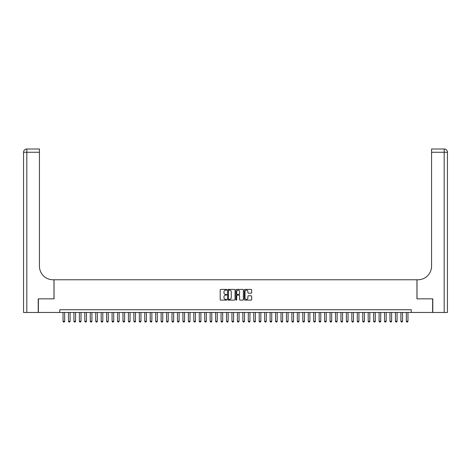 <?xml version="1.0" encoding="UTF-8"?>
<svg xmlns="http://www.w3.org/2000/svg" width="471" height="471" viewBox="0 0 471 471"><rect width="100%" height="100%" fill="white"/><g stroke="black" fill="none" stroke-linecap="round" stroke-linejoin="round"><path stroke-width="0.71" d="M226.781 289.789A0.377 0.377 0 0 0 226.41 289.412L220.722 289.412A0.536 0.536 0 0 0 220.187 289.948L220.187 299.574A0.536 0.536 0 0 0 220.722 300.109L226.41 300.109A0.377 0.377 0 0 0 226.781 299.733A0.377 0.377 0 0 0 226.41 299.362L225.674 299.362A1.713 1.713 0 0 1 223.96 297.648L223.96 296.848A1.713 1.713 0 0 1 225.674 295.134L226.41 295.134A0.377 0.377 0 0 0 226.781 294.764A0.377 0.377 0 0 0 226.41 294.387L225.674 294.387A1.713 1.713 0 0 1 223.96 292.674L223.96 291.873A1.713 1.713 0 0 1 225.674 290.16L226.41 290.16A0.377 0.377 0 0 0 226.781 289.789M251.131 293.186A0.536 0.536 0 0 0 251.667 292.65L251.667 289.948A0.536 0.536 0 0 0 251.131 289.412L244.82 289.412A0.536 0.536 0 0 0 244.284 289.948L244.284 299.574A0.536 0.536 0 0 0 244.82 300.109L251.131 300.109A0.536 0.536 0 0 0 251.667 299.574L251.667 296.312A0.536 0.536 0 0 0 251.131 295.776L248.429 295.776A0.536 0.536 0 0 0 247.893 296.312L247.893 297.931A1.431 1.431 0 0 1 246.463 299.362A1.431 1.431 0 0 1 245.032 297.931L245.032 291.59A1.431 1.431 0 0 1 246.463 290.16A1.431 1.431 0 0 1 247.893 291.59L247.893 292.65A0.536 0.536 0 0 0 248.429 293.186L251.131 293.186M59.758 312.473L38.375 312.473L38.375 298.85L54.041 298.85L54.041 279.774L416.959 279.774L416.959 298.85L432.625 298.85L432.625 312.473L411.242 312.473L411.242 309.747L59.758 309.747L59.758 312.473L411.242 312.473M235.035 289.948A0.536 0.536 0 0 0 234.499 289.412L228.188 289.412A0.536 0.536 0 0 0 227.652 289.948L227.652 299.574A0.536 0.536 0 0 0 228.188 300.109L234.499 300.109A0.536 0.536 0 0 0 235.035 299.574L235.035 289.948M236.501 289.412L242.812 289.412A0.536 0.536 0 0 1 243.348 289.948L243.348 299.574A0.536 0.536 0 0 1 242.812 300.109L240.116 300.109A0.536 0.536 0 0 1 239.58 299.574L239.58 295.67A0.536 0.536 0 0 0 239.044 295.134L237.254 295.134A0.536 0.536 0 0 0 236.719 295.67L236.719 299.733A0.377 0.377 0 0 1 236.342 300.109A0.377 0.377 0 0 1 235.965 299.733L235.965 289.948A0.536 0.536 0 0 1 236.501 289.412M228.776 290.16A0.377 0.377 0 0 0 228.4 290.536L228.4 298.985A0.377 0.377 0 0 0 228.776 299.362L229.548 299.362A1.713 1.713 0 0 0 231.261 297.648L231.261 291.873A1.713 1.713 0 0 0 229.548 290.16L228.776 290.16M239.58 291.62A1.431 1.431 0 0 0 238.149 290.189A1.431 1.431 0 0 0 236.719 291.62L236.719 293.851A0.536 0.536 0 0 0 237.254 294.387L239.044 294.387A0.536 0.536 0 0 0 239.58 293.851L239.58 291.62M63.032 312.473L63.032 321.299L64.662 321.299L64.662 312.473M64.662 321.299L64.256 322.005L63.438 322.005L63.032 321.299M38.21 298.85L53.982 298.85L53.982 279.774L53.058 279.774A13.624 13.624 0 0 1 39.434 266.15L39.434 152.263L26.818 152.263L26.818 312.473L38.21 312.473L38.21 298.85M26.818 312.473L23.55 312.473L23.55 152.263A3.268 3.268 0 0 1 26.818 148.995L39.434 148.995L39.434 152.263M39.434 148.995L26.818 148.995A3.268 3.268 0 0 0 23.55 152.263L26.818 152.263L26.818 148.995M53.058 279.774A13.624 13.624 0 0 1 39.434 266.15M447.45 312.473L447.45 152.263L447.45 312.473L432.79 312.473L432.79 298.85L417.018 298.85L417.018 279.774L417.942 279.774A13.624 13.624 0 0 0 431.566 266.15L431.566 148.995L444.182 148.995L431.566 148.995M444.182 312.473L444.182 148.995A3.268 3.268 0 0 1 447.45 152.263L447.45 279.774M417.942 279.774A13.624 13.624 0 0 0 431.566 266.15M68.478 312.473L68.478 321.299L70.114 321.299L70.114 312.473M70.114 321.299L69.708 322.005L68.89 322.005L68.478 321.299M73.929 312.473L73.929 321.299L75.566 321.299L75.566 312.473M75.566 321.299L75.154 322.005L74.336 322.005L73.929 321.299M79.375 312.473L79.375 321.299L81.012 321.299L81.012 312.473M81.012 321.299L80.606 322.005L79.787 322.005L79.375 321.299M84.827 312.473L84.827 321.299L86.464 321.299L86.464 312.473M86.464 321.299L86.052 322.005L85.233 322.005L84.827 321.299M90.279 312.473L90.279 321.299L91.91 321.299L91.91 312.473M91.91 321.299L91.504 322.005L90.685 322.005L90.279 321.299M95.725 312.473L95.725 321.299L97.362 321.299L97.362 312.473M97.362 321.299L96.949 322.005L96.137 322.005L95.725 321.299M101.177 312.473L101.177 321.299L102.808 321.299L102.808 312.473M102.808 321.299L102.401 322.005L101.583 322.005L101.177 321.299M106.623 312.473L106.623 321.299L108.259 321.299L108.259 312.473M108.259 321.299L107.853 322.005L107.035 322.005L106.623 321.299M112.074 312.473L112.074 321.299L113.711 321.299L113.711 312.473M113.711 321.299L113.299 322.005L112.481 322.005L112.074 321.299M117.52 312.473L117.52 321.299L119.157 321.299L119.157 312.473M119.157 321.299L118.751 322.005L117.933 322.005L117.52 321.299M122.972 312.473L122.972 321.299L124.609 321.299L124.609 312.473M124.609 321.299L124.197 322.005L123.378 322.005L122.972 321.299M128.424 312.473L128.424 321.299L130.055 321.299L130.055 312.473M130.055 321.299L129.649 322.005L128.83 322.005L128.424 321.299M133.87 312.473L133.87 321.299L135.507 321.299L135.507 312.473M135.507 321.299L135.095 322.005L134.282 322.005L133.87 321.299M139.322 312.473L139.322 321.299L140.953 321.299L140.953 312.473M140.953 321.299L140.546 322.005L139.728 322.005L139.322 321.299M144.768 312.473L144.768 321.299L146.404 321.299L146.404 312.473M146.404 321.299L145.998 322.005L145.18 322.005L144.768 321.299M150.22 312.473L150.22 321.299L151.856 321.299L151.856 312.473M151.856 321.299L151.444 322.005L150.626 322.005L150.22 321.299M155.665 312.473L155.665 321.299L157.302 321.299L157.302 312.473M157.302 321.299L156.896 322.005L156.078 322.005L155.665 321.299M161.117 312.473L161.117 321.299L162.754 321.299L162.754 312.473M162.754 321.299L162.342 322.005L161.524 322.005L161.117 321.299M166.569 312.473L166.569 321.299L168.2 321.299L168.2 312.473M168.2 321.299L167.794 322.005L166.975 322.005L166.569 321.299M172.015 312.473L172.015 321.299L173.652 321.299L173.652 312.473M173.652 321.299L173.24 322.005L172.427 322.005L172.015 321.299M177.467 312.473L177.467 321.299L179.098 321.299L179.098 312.473M179.098 321.299L178.692 322.005L177.873 322.005L177.467 321.299M182.913 312.473L182.913 321.299L184.55 321.299L184.55 312.473M184.55 321.299L184.143 322.005L183.325 322.005L182.913 321.299M188.365 312.473L188.365 321.299L190.001 321.299L190.001 312.473M190.001 321.299L189.589 322.005L188.771 322.005L188.365 321.299M193.811 312.473L193.811 321.299L195.447 321.299L195.447 312.473M195.447 321.299L195.041 322.005L194.223 322.005L193.811 321.299M199.262 312.473L199.262 321.299L200.899 321.299L200.899 312.473M200.899 321.299L200.487 322.005L199.669 322.005L199.262 321.299M204.714 312.473L204.714 321.299L206.345 321.299L206.345 312.473M206.345 321.299L205.939 322.005L205.12 322.005L204.714 321.299M210.16 312.473L210.16 321.299L211.797 321.299L211.797 312.473M211.797 321.299L211.385 322.005L210.572 322.005L210.16 321.299M215.612 312.473L215.612 321.299L217.243 321.299L217.243 312.473M217.243 321.299L216.837 322.005L216.018 322.005L215.612 321.299M221.058 312.473L221.058 321.299L222.695 321.299L222.695 312.473M222.695 321.299L222.283 322.005L221.47 322.005L221.058 321.299M226.51 312.473L226.51 321.299L228.141 321.299L228.141 312.473M228.141 321.299L227.734 322.005L226.916 322.005L226.51 321.299M231.956 312.473L231.956 321.299L233.592 321.299L233.592 312.473M233.592 321.299L233.186 322.005L232.368 322.005L231.956 321.299M237.408 312.473L237.408 321.299L239.044 321.299L239.044 312.473M239.044 321.299L238.632 322.005L237.814 322.005L237.408 321.299M242.859 312.473L242.859 321.299L244.49 321.299L244.49 312.473M244.49 321.299L244.084 322.005L243.266 322.005L242.859 321.299M248.305 312.473L248.305 321.299L249.942 321.299L249.942 312.473M249.942 321.299L249.53 322.005L248.717 322.005L248.305 321.299M253.757 312.473L253.757 321.299L255.388 321.299L255.388 312.473M255.388 321.299L254.982 322.005L254.163 322.005L253.757 321.299M259.203 312.473L259.203 321.299L260.84 321.299L260.84 312.473M260.84 321.299L260.428 322.005L259.615 322.005L259.203 321.299M264.655 312.473L264.655 321.299L266.286 321.299L266.286 312.473M266.286 321.299L265.88 322.005L265.061 322.005L264.655 321.299M270.101 312.473L270.101 321.299L271.738 321.299L271.738 312.473M271.738 321.299L271.331 322.005L270.513 322.005L270.101 321.299M275.553 312.473L275.553 321.299L277.189 321.299L277.189 312.473M277.189 321.299L276.777 322.005L275.959 322.005L275.553 321.299M280.999 312.473L280.999 321.299L282.635 321.299L282.635 312.473M282.635 321.299L282.229 322.005L281.411 322.005L280.999 321.299M286.45 312.473L286.45 321.299L288.087 321.299L288.087 312.473M288.087 321.299L287.675 322.005L286.857 322.005L286.45 321.299M291.902 312.473L291.902 321.299L293.533 321.299L293.533 312.473M293.533 321.299L293.127 322.005L292.308 322.005L291.902 321.299M297.348 312.473L297.348 321.299L298.985 321.299L298.985 312.473M298.985 321.299L298.573 322.005L297.76 322.005L297.348 321.299M302.8 312.473L302.8 321.299L304.431 321.299L304.431 312.473M304.431 321.299L304.025 322.005L303.206 322.005L302.8 321.299M308.246 312.473L308.246 321.299L309.883 321.299L309.883 312.473M309.883 321.299L309.476 322.005L308.658 322.005L308.246 321.299M313.698 312.473L313.698 321.299L315.334 321.299L315.334 312.473M315.334 321.299L314.922 322.005L314.104 322.005L313.698 321.299M319.144 312.473L319.144 321.299L320.78 321.299L320.78 312.473M320.78 321.299L320.374 322.005L319.556 322.005L319.144 321.299M324.596 312.473L324.596 321.299L326.232 321.299L326.232 312.473M326.232 321.299L325.82 322.005L325.002 322.005L324.596 321.299M330.047 312.473L330.047 321.299L331.678 321.299L331.678 312.473M331.678 321.299L331.272 322.005L330.454 322.005L330.047 321.299M335.493 312.473L335.493 321.299L337.13 321.299L337.13 312.473M337.13 321.299L336.718 322.005L335.905 322.005L335.493 321.299M340.945 312.473L340.945 321.299L342.576 321.299L342.576 312.473M342.576 321.299L342.17 322.005L341.351 322.005L340.945 321.299M346.391 312.473L346.391 321.299L348.028 321.299L348.028 312.473M348.028 321.299L347.622 322.005L346.803 322.005L346.391 321.299M351.843 312.473L351.843 321.299L353.48 321.299L353.48 312.473M353.48 321.299L353.067 322.005L352.249 322.005L351.843 321.299M357.289 312.473L357.289 321.299L358.926 321.299L358.926 312.473M358.926 321.299L358.519 322.005L357.701 322.005L357.289 321.299M362.741 312.473L362.741 321.299L364.377 321.299L364.377 312.473M364.377 321.299L363.965 322.005L363.147 322.005L362.741 321.299M368.192 312.473L368.192 321.299L369.823 321.299L369.823 312.473M369.823 321.299L369.417 322.005L368.599 322.005L368.192 321.299M373.638 312.473L373.638 321.299L375.275 321.299L375.275 312.473M375.275 321.299L374.863 322.005L374.051 322.005L373.638 321.299M379.09 312.473L379.09 321.299L380.721 321.299L380.721 312.473M380.721 321.299L380.315 322.005L379.496 322.005L379.09 321.299M384.536 312.473L384.536 321.299L386.173 321.299L386.173 312.473M386.173 321.299L385.767 322.005L384.948 322.005L384.536 321.299M389.988 312.473L389.988 321.299L391.625 321.299L391.625 312.473M391.625 321.299L391.213 322.005L390.394 322.005L389.988 321.299M395.434 312.473L395.434 321.299L397.071 321.299L397.071 312.473M397.071 321.299L396.664 322.005L395.846 322.005L395.434 321.299M400.886 312.473L400.886 321.299L402.522 321.299L402.522 312.473M402.522 321.299L402.11 322.005L401.292 322.005L400.886 321.299M406.338 312.473L406.338 321.299L407.968 321.299L407.968 312.473M407.968 321.299L407.562 322.005L406.744 322.005L406.338 321.299M447.45 152.263L431.566 152.263"/></g></svg>
